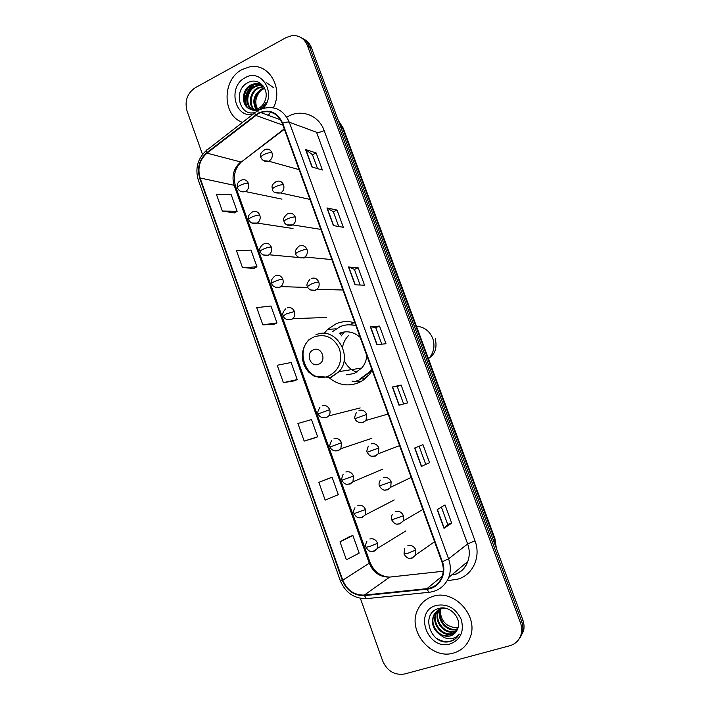 <?xml version="1.0" encoding="UTF-8"?>
<svg xmlns="http://www.w3.org/2000/svg" width="710" height="710" viewBox="0 0 710 710"><rect width="100%" height="100%" fill="white"/><g stroke="black" fill="none" stroke-linecap="round" stroke-linejoin="round"><path stroke-width="1.06" d="M354.885 322.864C348.503 320.938 342.273 321.231 336.194 323.724L327.656 329.36L324.115 333.434M329.44 378.004C338.093 384.953 347.518 386.639 357.698 383.072C362.251 381.261 366.138 378.386 369.36 374.454L372.173 370.354M354.112 322.633L349.932 324.701M341.616 332.502L340.383 334.383M356.979 380.533L361.124 381.439M364.629 379.105L362.393 379.007M354.814 325.109L355.595 324.816M520.048 637.757L523.527 630.986C524.388 627.338 524.149 623.637 522.8 619.892L311.442 47.765C309.853 43.638 307.217 40.71 303.534 38.988M360.378 598.344L382.628 660.886C387.287 671.136 394.618 675.503 404.62 673.985L509.78 645.745C515.708 643.97 519.516 640.047 521.202 633.986C522.081 630.311 521.832 626.584 520.466 622.803L307.403 45.555L309.436 46.665C307.838 42.52 305.185 39.582 301.493 37.852C305.185 39.582 307.838 42.52 309.436 46.665L521.637 621.339L309.436 46.665L311.442 47.765M518.877 639.293L522.374 632.477C523.234 628.82 522.995 625.102 521.637 621.339C522.995 625.102 523.234 628.82 522.374 632.477L518.877 639.293M242.181 69.509C221.795 79.538 222.141 115.925 242.589 122.36C222.141 115.925 221.795 79.538 242.181 69.509L249.512 66.891L242.181 69.509M433.002 596.365C425.743 598.672 420.551 603.349 417.436 610.396C407.38 631.261 431.423 660.096 453.53 653.04C461.846 650.564 467.491 645.115 470.455 636.684C478.478 615.242 453.717 588.989 433.002 596.365C425.743 598.672 420.551 603.349 417.436 610.396C407.38 631.261 431.423 660.096 453.53 653.04C461.846 650.564 467.491 645.115 470.455 636.684C478.478 615.242 453.717 588.989 433.002 596.365M258.458 113.529L260.721 112.535C270.572 109.908 277.752 113.538 282.269 123.434L441.886 561.814C443.706 567.006 443.741 572.038 441.993 576.902C439.144 583.753 434.121 587.667 426.932 588.652L364.354 595.087C354.299 595.299 347.101 590.329 342.77 580.185L200.113 177.988C197.318 168.066 199.599 159.785 206.965 153.147L258.458 113.529M258.289 113.067L206.734 152.73C199.182 159.537 196.847 168.03 199.714 178.192L342.327 580.327C346.773 590.72 354.148 595.814 364.452 595.601L427.029 589.176C439.277 588.306 447.264 574.141 442.365 561.663L282.695 123.212C277.344 112.065 269.205 108.683 258.289 113.067M441.389 507.126L447.708 524.415L443.998 528.338L451.684 523.11L445.019 504.916L437.191 509.7L443.998 528.338M447.708 524.397L451.684 523.11M429.55 462.672L421.385 466.443L429.55 462.672L422.956 444.664L414.649 448.01L421.385 466.443M399.02 405.233L407.655 402.881L401.132 385.068L392.355 387.003L399.02 405.233M403.653 403.972L397.272 386.542L392.355 387.003M397.28 386.551L401.132 385.068M311.974 166.992L322.367 170.01L316.11 152.943L305.593 149.535L311.974 166.992M317.548 168.607L312.462 154.709L305.593 149.535M312.471 154.745L316.11 152.943M333.38 225.585L343.347 227.298L337.028 210.053L326.928 207.941L333.38 225.585M338.723 226.508L333.327 211.749L326.928 207.941M333.336 211.784L337.028 210.053M355.018 284.817L364.549 285.207L358.168 267.768L348.503 266.978L355.018 284.817M360.13 285.021L354.414 269.401L348.503 266.978M354.423 269.418L358.168 267.768M376.904 344.696L385.991 343.729L379.53 326.103L370.309 326.662L376.904 344.696M381.776 344.173L375.732 327.656L370.309 326.662M375.732 327.674L379.53 326.103M268.22 115.277L269.631 113.644L268.22 115.277M273.332 107.805C283.867 88.209 268.7 62.462 249.512 66.891C268.7 62.462 283.867 88.209 273.332 107.805M307.403 45.555C304.368 38.473 299.256 35.154 292.067 35.598L286.299 37.479L195.214 87.747C187.2 93.303 184.476 101.051 187.041 110.982L202.501 154.452M328.952 478.362L318.852 482.339L325.171 500.115L338.306 494.675L332.094 477.253L328.854 478.398M349.702 536.52L340.001 541.819L346.391 559.791L359.18 553.125L352.897 535.526L349.595 536.556M274.024 324.355L262.842 324.852L276.989 322.908L270.963 306.019L256.718 307.634L262.842 324.852M242.5 267.652L256.967 266.827L250.994 250.106L236.439 250.612L242.5 267.652L254.038 268.344M222.363 211.048L237.149 211.314L231.238 194.762L216.364 194.176L222.363 211.048L234.282 212.929M314.565 438.026L304.173 441.079L317.654 436.819L311.504 419.583L297.916 423.488L304.173 441.079M283.397 382.663L297.215 379.575L291.127 362.508L277.211 365.26L283.397 382.663L294.18 380.871M425.627 464.047L419.104 446.217M297.215 379.575L294.082 380.915M276.989 322.908L273.918 324.363M256.967 266.827L253.949 268.389M237.149 211.314L234.185 212.982M317.654 436.819L314.468 438.052M318.852 482.339L332.094 477.253M340.001 541.819L352.897 535.526M255.937 109.358C251.873 101.255 253.736 94.483 261.546 89.043L264.502 88.04M256.479 109.216C252.831 101.184 254.792 94.581 262.389 89.389L264.741 88.528M253.878 109.633C247.692 104.334 249.955 91.35 258.156 87.65L263.534 86.425M254.375 109.606C248.58 104.068 251.047 91.617 259.008 87.996L263.774 86.78M251.926 109.517C244.258 105.364 245.571 90.268 254.721 86.229L257.872 85.182L262.434 85.289M252.405 109.58C245.101 105.124 246.672 90.534 255.582 86.584L258.724 85.537L262.833 85.546M261.324 109.065L266.117 102.338C264.2 106.003 261.608 108.488 258.351 109.801C255.547 110.84 252.973 110.645 250.612 109.216L256.328 109.251L258.617 108.337C261.883 106.527 264.129 103.687 265.371 99.799C269.383 88.466 258.156 77.266 248.509 82.342C232.392 89.274 239.35 117.15 254.97 112.464M250.612 109.216C241.036 106.988 240.894 89.336 251.242 84.792L254.402 83.736C257.552 83.23 260.384 83.851 262.913 85.608M250.532 109.189C241.755 106.074 242.27 89.478 252.121 85.156L255.272 84.1L261.2 84.605M258.653 111C254.109 103.749 254.996 96.746 261.315 89.984M263.17 108.426C277.086 93.924 261.529 67.663 245.154 77.727C227.617 86.229 234.335 118.321 252.858 114.372M250.958 85.803L247.346 92.735M246.521 105.985C244.391 97.039 247.089 89.788 254.642 84.233M255.041 83.993L255.848 83.558M245.837 104.929C244.187 96.791 246.681 90.019 253.319 84.632M266.135 82.369L273.803 87.88M318.657 364.203C327.177 361.133 321.71 345.974 313.474 349.799C305.025 352.905 310.421 367.949 318.657 364.203M346.649 374.791L354.237 373.513L361.825 368.002C364.718 364.514 366.395 360.423 366.839 355.71M360.183 337.419C353.962 331.845 347.11 330.434 339.628 333.203M359.295 379.477L369.546 371.951L371.676 368.978M355.887 325.615C350.491 324.195 345.237 324.532 340.125 326.627L332.369 331.774M360.192 379.309L370.425 371.8L371.951 369.75M355.772 325.313L348.637 324.763M355.639 324.94L354.964 325.136M344.252 331.943L341.164 335.999M362.757 378.856L365.082 378.749M348.601 335.422C345.388 338.661 343.374 342.611 342.548 347.279M344.093 360.21C346.773 366.174 351.042 370.167 356.908 372.191M347.305 374.685L347.962 374.8M359.792 382.14L351.965 381.11M457.533 629.131L456.406 629.486C446.625 632.583 435.807 619.209 440.466 609.464L441.167 608.035M457.702 628.705L456.956 628.927C447.185 632.015 436.384 618.667 441.043 608.94L441.469 608.009M456.796 630.693L454.178 631.758C444.345 634.864 433.464 621.383 438.15 611.576L440.271 608.15M457 630.32L454.737 631.19C444.913 634.287 434.05 620.842 438.736 611.044L440.44 608.124M455.882 632.095L451.924 634.057C442.028 637.172 431.085 623.593 435.807 613.715L440.369 608.133M456.122 631.758L452.492 633.48C442.614 636.595 431.68 623.034 436.393 613.183L440.173 608.159M440.848 635.237L449.9 636.125C453.601 635.006 456.175 632.601 457.613 628.909C462.396 618.596 449.954 605.026 439.117 608.381C419.557 612.828 430.535 645.789 449.181 641.689L450.122 641.467C454.178 640.287 457.249 637.828 459.317 634.092C456.956 636.985 453.85 638.538 450.007 638.743C446.705 638.831 443.652 637.66 440.848 635.237C433.517 630.507 431.041 624.054 433.419 615.889C435.052 612.277 437.635 609.908 441.194 608.763L445.01 608.195M455.066 633.036L450.211 635.805C440.271 638.929 429.284 625.27 434.023 615.348C435.647 611.736 438.23 609.366 441.78 608.23M458.145 627.356L454.702 627.56C445.773 626.14 440.981 620.682 440.333 611.195M454.702 627.56L458.163 627.276M436.286 605.417C413.229 611.15 427.58 651.079 450.22 643.908C460.648 639.674 464.331 631.545 461.26 619.51C455.82 608.177 447.495 603.473 436.286 605.417M457.045 637.278C451.303 642.594 444.602 643.038 436.916 638.627M496.077 547.561L494.497 539.147L342.318 127.338L338.342 120.567M340.587 126.637L343.223 128.12L494.914 538.535L496.37 548.36M522.8 619.892L520.466 622.803M494.914 538.535L493.326 540.132M452.918 573.946L453.282 574.905M286.822 117.23C300.152 108.319 318.719 114.771 324.15 130.605L475.008 540.825L467.633 543.949L316.545 132.255L289.289 122.218C287.781 121.8 285.589 122.129 282.695 123.212M475.008 540.825C481.203 556.675 472.869 575.029 457.87 579.129L447.282 580.718M453.894 574.736C460.533 572.571 465.174 568.151 467.801 561.468C469.807 555.797 469.754 549.957 467.633 543.949L448.569 558.85C450.814 565.231 450.877 571.426 448.773 577.425L467.801 561.468C465.556 567.894 461.198 572.269 454.737 574.594M258.227 110.52L255.777 112.1C254.739 112.02 254.606 112.961 255.396 114.931M342.327 580.327L340.25 580.549L198.321 180.136L199.714 178.192M364.452 595.601L366.431 598.654L367.611 598.548L366.804 598.61M254.89 112.783L207.364 149.757C206.228 149.766 206.015 150.76 206.734 152.73M427.029 589.176L428.875 592.326L429.949 592.202M442.365 561.663L448.569 558.85L289.289 122.218C283.725 110.014 274.868 105.471 262.718 108.577L259.461 109.872M324.15 130.605C320.902 132.104 318.373 132.663 316.545 132.255M342.77 580.185L369.271 563.216C373.371 572.721 380.196 577.345 389.728 577.079L443.226 571.248M364.354 595.087L389.728 577.079L391.414 576.893M426.932 588.652L442.277 576.094M255.636 115.348L282.873 125.093M206.965 153.147L240.708 161.951C233.67 168.172 231.478 175.956 234.131 185.301L369.271 563.216L370.07 562.4M284.24 128.838L241.249 162.049C234.85 168.217 232.933 176.24 235.48 186.118L235.516 186.224M200.113 177.988L234.131 185.301L235.48 186.118L370.079 562.435C373.966 571.648 380.445 576.538 389.524 577.097M242.802 160.859L284.382 129.238M377.152 344.669L370.567 326.671M355.284 284.825L348.779 267.04M333.647 225.629L327.221 208.048M312.249 167.072L305.904 149.695M399.26 405.17L392.603 386.959M421.607 466.337L414.88 447.921M444.203 528.169L437.404 509.567M416.45 326.245C424.136 326.866 429.568 330.913 432.745 338.395C435.097 345.601 433.979 352.08 429.39 357.84L428.485 358.807M328.686 375.98C339.043 370.389 342.655 361.39 339.513 348.983C334.037 337.578 325.721 333.505 314.565 336.762C291.677 345.308 306.196 385.983 328.686 375.98M331.117 377.418L339.052 371.623C354.024 355.453 334.88 325.553 315.808 334.898M365.153 377.676L368.845 375.084M271.974 152.765C270.483 149.561 268.158 148.479 264.99 149.508C260.792 152.455 259.425 155.126 260.881 157.513C260.677 156.715 261.679 155.73 263.88 154.567C267.217 153.014 269.915 152.41 271.974 152.765C272.924 156.422 271.886 159.218 268.85 161.152L268.726 161.214C265.176 162.111 262.567 160.877 260.881 157.513M263.49 160.664L268.726 161.214L299.087 169.619M275.169 192.703L280.725 192.987C283.565 191.017 284.506 188.283 283.565 184.786C281.976 181.432 279.536 180.358 276.243 181.574M283.565 184.786C281.55 184.538 278.852 185.177 275.489 186.703C273.27 187.839 272.249 188.762 272.427 189.481C272.826 192.259 275.595 193.422 280.725 192.987L309.924 199.395M286.929 224.937L292.786 224.919C295.333 222.904 296.15 220.269 295.236 217.003C293.629 213.621 291.171 212.512 287.852 213.683M295.236 217.003C293.248 216.861 290.559 217.535 287.168 219.035C284.932 220.135 283.885 221.005 284.036 221.644C284.115 223.18 287.665 227.067 292.786 224.919L320.84 229.374M298.795 257.366L303.765 257.703L304.892 257.02C307.173 254.988 307.865 252.449 306.969 249.405C305.362 245.997 302.877 244.861 299.531 245.988M306.969 249.405C305.016 249.37 302.336 250.089 298.928 251.553C296.665 252.627 295.591 253.434 295.706 253.985C295.75 255.556 299.549 259.638 304.892 257.02L331.845 259.585M310.749 289.999L315.542 290.266L317.042 289.298C319.056 287.275 319.633 284.843 318.781 282.003C317.157 278.568 314.654 277.397 311.282 278.489M318.781 282.003C316.855 282.083 314.175 282.837 310.749 284.275L307.457 286.529C306.25 285.251 307.066 282.864 309.924 279.349M359.65 422.565L363.36 422.512L366.032 420.391L366.715 414.374C365.055 410.841 362.482 409.528 359.003 410.442M366.715 414.374L355.151 418.66C354.263 418.341 354.689 416.273 356.429 412.439M372.173 456.202L375.501 456.068L378.377 453.69L378.883 447.966C377.205 444.407 374.614 443.058 371.108 443.927M378.883 447.966L367.256 452.199C366.449 452.155 366.804 450.149 368.321 446.191M384.811 490.033L387.704 489.838L390.775 487.211L391.121 481.771C389.435 478.176 386.826 476.8 383.293 477.626M391.121 481.771L379.433 485.933C378.705 484.468 378.998 482.534 380.311 480.129M397.582 524.051L399.987 523.811L403.227 520.954L403.44 515.771C401.745 512.159 399.109 510.738 395.55 511.519M403.44 515.771L391.689 519.88C390.997 518.433 391.237 516.552 392.39 514.253M410.469 558.237L412.35 557.989L415.732 554.927L415.829 549.984C414.125 546.345 411.472 544.889 407.877 545.626M415.829 549.984L407.948 553.267L404.017 554.031L404.576 548.573M240.388 191.256L245.456 191.567C248.367 189.668 249.352 186.934 248.429 183.366C246.894 180.083 244.533 179.018 241.356 180.162C237.903 181.787 236.608 184.36 237.459 187.875M248.429 183.366C246.317 183.109 243.619 183.739 240.335 185.248C238.24 186.331 237.291 187.236 237.486 187.946C239.039 191.274 241.702 192.481 245.456 191.567L281.976 199.146M251.881 223.029L257.215 223.082C259.869 221.138 260.739 218.485 259.825 215.121C258.262 211.784 255.866 210.701 252.645 211.855M259.825 215.121C257.748 214.979 255.059 215.645 251.757 217.118C249.645 218.174 248.669 219.026 248.828 219.656C248.855 220.899 251.935 224.884 257.215 223.082L293.026 228.513M263.472 254.996L268.194 255.254L269.028 254.766C271.433 252.787 272.187 250.222 271.291 247.062C269.72 243.708 267.306 242.589 264.058 243.708M271.291 247.062C269.25 247.027 266.561 247.728 263.233 249.174C261.102 250.204 260.108 250.994 260.242 251.553C260.224 252.893 263.694 257.011 269.028 254.766L299.123 257.561M275.152 287.159L279.696 287.355L280.894 286.618C283.05 284.639 283.698 282.163 282.829 279.199C281.24 275.817 278.817 274.663 275.533 275.737M282.829 279.199C280.814 279.261 278.134 280.006 274.788 281.426C272.64 282.42 271.619 283.157 271.726 283.636C270.466 281.692 271.38 279.279 274.468 276.376M286.92 319.518L291.269 319.642L292.795 318.657C294.721 316.678 295.271 314.308 294.428 311.521C292.839 308.113 290.39 306.933 287.089 307.962M294.428 311.521L286.405 313.873L283.272 315.914C283.219 317.388 287.124 321.772 292.795 318.657L326.449 317.494M322.855 417.755L326.414 417.675L328.765 415.909C330.106 414.045 330.398 411.96 329.653 409.652C328.029 406.164 325.526 404.877 322.145 405.792M329.653 409.652L318.328 413.886C318.577 416.353 323.485 420.009 328.765 415.909L360.183 407.93M335.049 450.894L338.262 450.752L340.844 448.729L341.537 442.756C339.904 439.241 337.383 437.919 333.975 438.789M341.537 442.756L330.15 446.936C329.254 446.794 329.697 444.717 331.49 440.697M347.359 484.211L350.181 484.016L352.959 481.762L353.491 476.055C351.849 472.514 349.302 471.156 345.877 471.981M353.491 476.055L342.042 480.173C341.235 480.297 341.616 478.274 343.187 474.12M359.784 517.714L362.18 517.484L365.135 515.007L365.517 509.549C363.857 505.99 361.301 504.597 357.84 505.378M365.517 509.549L354.015 513.623C353.287 512.008 353.607 510.046 354.973 507.739M372.315 551.395L374.25 551.146L377.356 548.466L377.613 543.256C375.945 539.662 373.371 538.242 369.883 538.97M377.613 543.256L369.715 546.469L366.049 547.268C365.357 545.759 365.623 543.851 366.848 541.544M335.99 328.854L327.656 329.36M338.217 120.247L343.223 128.12M523.527 630.986L521.202 633.986M260.721 112.535L280.521 119.795M340.25 580.549C345.38 592.699 354.104 598.734 366.431 598.654L428.875 592.326C438.239 591.199 444.868 586.238 448.773 577.425M206.335 150.538C197.646 158.605 194.966 168.447 198.294 180.056M262.132 86.957L261.289 86.602M258.724 85.537L257.872 85.182M255.272 84.1L254.402 83.736M428.201 358.035L429.39 357.84C435.248 353.908 437.209 347.518 435.274 338.688M361.825 368.002L339.052 371.623L330.558 377.383L314.175 376.22L308.957 372.333C305.868 369.067 303.809 365.188 302.797 360.698C301.404 352.302 303.596 345.158 309.391 339.256M370.425 371.8L369.546 371.951M365.117 377.693L366.147 377.835M272.4 189.419C272.356 187.316 270.386 185.425 276.092 181.645M284.009 221.582C284.32 220.446 281.373 219.39 287.275 214.003M295.688 253.94C295.964 252.946 293.248 252.014 298.546 246.574M342.921 290.008L317.042 289.298C311.743 292.387 307.501 288.287 307.457 286.529M388.086 414.045L366.032 420.391C361.017 424.944 355.497 421.491 355.151 418.66M399.579 445.631L378.377 453.69C373.371 457.702 369.661 457.196 367.256 452.199M411.17 477.44L390.775 487.211C384.909 492.456 381.918 489.953 379.442 485.942M422.832 509.478L403.227 520.954C397.396 526.518 394.361 524.104 391.689 519.88M434.573 541.739L415.732 554.927C409.963 560.767 406.919 558.504 404.017 554.031M248.811 219.594C248.944 217.553 246.53 216.293 252.316 212.033M260.224 251.5C258.981 249.183 260.02 246.725 263.348 244.107M304.128 258.023L303.161 257.934M307.883 287.452L280.894 286.618C275.542 289.298 271.699 285.136 271.726 283.636M283.255 315.87C282.074 314.193 282.882 311.859 285.686 308.859M318.32 413.868C317.29 413.034 317.814 410.886 319.89 407.451M371.507 438.425L340.844 448.729C335.582 453.166 330.478 449.608 330.15 446.936M382.859 469.097L352.959 481.762C347.829 485.587 344.19 485.054 342.051 480.182M394.254 499.955L365.135 515.007C359.091 520.128 356.385 517.448 354.015 513.632M405.703 531L377.356 548.466C371.33 553.889 368.623 551.315 366.049 547.268M441.043 608.94L440.466 609.464M438.736 611.044L438.15 611.576M436.393 613.183L435.807 613.715M434.023 615.348L433.419 615.889"/></g></svg>
